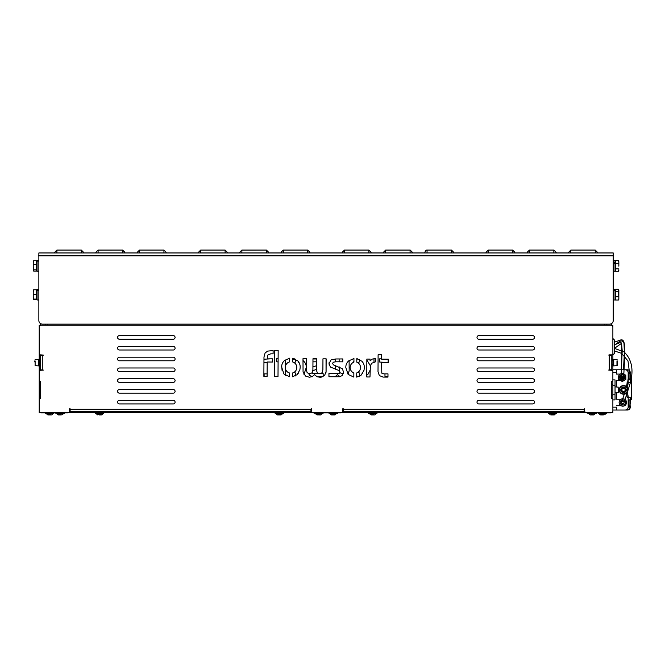 <?xml version="1.0" encoding="UTF-8"?>
<svg xmlns="http://www.w3.org/2000/svg" width="665" height="665" viewBox="0 0 665 665"><rect width="100%" height="100%" fill="white"/><g stroke="black" fill="none" stroke-linecap="round" stroke-linejoin="round"><path stroke-width="1" d="M40.299 412.616L39.218 412.907L39.218 364.561L40.299 364.561L40.299 365.999L40.299 354.861L43.35 355.068L39.933 354.861A0.715 0.715 0 0 1 39.218 354.137L39.218 325.202L40.299 325.493M39.218 359.166L39.218 360.605L40.299 360.605L40.299 359.166L39.218 359.166L39.218 327.363A2.153 2.153 0 0 1 41.371 325.202L610.719 325.202L606.854 325.202L606.854 324.129L609.639 324.129A3.591 3.591 0 0 0 613.23 320.53L613.23 252.958L38.861 252.958L38.861 320.53A3.591 3.591 0 0 0 42.452 324.129L609.639 324.129M69.418 411.585L70.124 411.585L70.124 408.776L69.592 408.776L69.592 410.746A2.153 2.153 0 0 1 67.431 412.907L41.371 412.907A2.153 2.153 0 0 1 39.218 410.746L39.218 399.249A0.715 0.715 0 0 1 39.933 398.526L40.656 398.526L40.656 381.278L39.933 381.278A0.715 0.715 0 0 1 39.218 380.555L39.218 371.028A0.715 0.715 0 0 1 39.933 370.314L43.35 370.097L40.299 369.773M40.299 370.314L40.299 365.999L39.218 365.999M611.792 391.702L611.434 398.526L611.434 381.278L612.157 381.278A0.715 0.715 0 0 0 612.872 380.555L612.872 371.028A0.715 0.715 0 0 0 612.157 370.314L608.741 370.097L611.792 370.314L611.792 364.561L612.872 364.561L612.872 412.907L611.792 412.616M611.792 354.861L611.792 360.605L612.872 360.605L612.872 364.071L613.737 364.071L613.737 365.891L616.97 365.642L616.97 361.045M611.792 325.493L612.872 325.202L612.872 360.605M45.469 412.907L45.469 413.555L53.807 413.555L53.807 412.907M51.313 414.918L47.847 414.918L51.313 414.918M58.952 413.663L61.18 413.663M60.166 414.918L58.271 414.918L60.166 414.918M58.952 414.918L61.18 414.918M98.387 413.663L103.773 413.555L103.773 412.907L103.773 413.555M99.093 414.918L101.396 414.918L99.093 414.918M275.152 412.907L275.152 413.555L283.431 413.555M281.096 414.918L277.521 414.918L281.096 414.918M278.086 414.918L278.535 414.918M279.757 414.918L280.547 414.918M587.86 412.907L587.86 413.555L596.197 413.555L596.197 412.907M590.919 414.918L593.82 414.918L590.919 414.918M592.798 414.918L593.255 414.918M601.202 413.663L603.695 413.663M603.363 414.918L600.653 414.918L603.363 414.918M601.202 414.711L602.906 414.918M590.271 414.918L593.82 414.918L590.271 414.918M369.158 413.555L376.939 413.555L376.939 412.907M371.211 414.918L374.57 414.918L371.211 414.918M372.774 414.918L373.846 414.918M98.387 414.711L100.814 414.711M47.996 414.918L51.438 414.918L47.996 414.918M58.478 414.918L61.18 414.711M617.328 365.235L617.328 364.162M617.328 361.012L617.328 365.285M612.872 364.561L613.737 364.445M617.328 359.89L613.737 359.275L613.737 364.071M617.328 364.121L617.328 361.045M35.12 360.929L35.12 365.642L38.354 365.891L38.354 359.624L39.218 359.624M38.354 359.457L39.218 359.457M39.218 360.605L39.218 364.561M34.763 361.935L34.763 360.929M38.354 359.624L35.12 359.532M618.625 388.418L618.625 391.386M278.81 414.918L277.014 414.711L280.547 414.711M332.026 413.663L337.404 413.555L337.404 412.907M332.749 414.918L335.027 414.918L332.749 414.918M332.026 414.918L332.899 414.918M317.712 413.663L323.024 413.555L323.024 412.907M318.651 414.918L320.655 414.918L318.651 414.918M69.301 411.826L311.777 411.826M342.467 411.826L584.951 411.826M40.656 412.782L611.434 412.782M70.124 410.263L69.592 410.263M69.592 409.308L310.946 409.308L311.486 408.776L311.486 410.746A2.153 2.153 0 0 0 313.647 412.907L340.605 412.907A2.153 2.153 0 0 0 342.758 410.746L342.758 408.776L343.298 408.776L343.298 411.585L342.591 411.585M343.298 410.263L342.758 410.263M342.758 409.308L584.119 409.308L584.66 408.776L584.66 410.746A2.153 2.153 0 0 0 586.813 412.907L610.719 412.907A2.153 2.153 0 0 0 612.872 410.746L612.872 399.249A0.715 0.715 0 0 0 612.157 398.526L611.434 398.526L611.434 381.278L611.792 388.102M608.957 355.393L611.792 355.393M42.452 324.129L45.237 324.129L45.237 325.202L41.371 325.202M40.656 398.526L40.656 381.278L40.656 398.526M267.122 373.88L264.105 373.846L264.121 376.365M263.947 362.408L267.189 362.392M270.497 358.851L263.963 359.208M285.335 375.293L285.243 359.94M281.702 365.659L282.068 370.397M278.12 358.626L276.407 358.543L276.432 361.777L278.095 361.943M295.376 375.949L295.36 372.94A5.752 5.752 0 0 1 294.13 372.317M294.254 362.683A5.752 5.752 0 0 1 295.293 362.159L295.277 359.191M292.442 376.265L293.29 376.648M289.159 372.89L289.583 373.547M294.512 358.834L292.542 359.624M303.98 374.395L306.282 367.454C306.307 364.852 305.36 362.666 303.448 360.912L302.982 360.538M298.627 372.757A5.752 5.752 0 0 1 298.236 372.924L298.236 373.339M298.169 361.303L298.169 362.142A5.752 5.752 0 0 1 299.05 362.55M323.157 376.39L323.14 373.506L321.212 373.514M318.236 373.531L312.741 373.414L311.993 372.192M317.122 376.781L322.483 376.747M308.701 373.705L309.882 375.592L312.617 376.764M316.465 365.758L312.924 366.847M312.957 361.827L316.457 361.818M316.474 358.984L312.974 358.959M322.924 364.985L322.941 362.234M312.866 370.688L316.889 369.216M348.111 374.395L349.167 370.821L349.108 360.538M334.969 376.781L337.454 374.686L339.998 376.664M328.934 376.39L329.607 376.747M326.041 358.842L326.041 372.292M329.167 364.985L329.15 362.234M333.855 373.531L330.879 373.514M335.617 358.984L335.634 361.818M335.65 365.758L335.675 369.333M339.225 370.688L339.167 366.847M339.133 361.827L339.117 358.959M343.389 373.705L339.981 372.841M357.579 358.834L356.814 359.191M357.837 362.683A5.752 5.752 0 0 1 359.566 361.901L359.549 359.624M359.649 376.265L359.624 373.032A5.752 5.752 0 0 1 357.961 372.317M356.714 375.949L358.801 376.648M353.456 372.757L353.855 373.339M353.921 361.303L353.04 362.55M362.924 372.89A5.752 5.752 0 0 1 362.5 373.023L362.508 373.547M370.355 365.758L366.847 359.94M366.756 375.293L368.169 373.988L370.023 370.397M373.971 358.626L373.996 361.943M388.144 362.408L388.127 359.208M384.969 373.88L384.977 376.382L387.969 376.365M381.594 358.851L379.632 358.834L379.649 362.034L384.894 362.392M613.23 255.111L613.23 320.53M40.299 355.393L43.134 355.393M611.792 369.773L608.957 369.773M584.119 409.308L584.119 411.585L343.298 411.585M310.946 409.308L310.946 411.585L70.124 411.585M478.808 360.787L532.723 360.787A1.796 1.796 0 0 0 534.519 358.992A1.796 1.796 0 0 0 532.723 357.196L478.808 357.196A1.796 1.796 0 0 0 477.005 358.992A1.796 1.796 0 0 0 478.808 360.787M173.282 367.978L119.368 367.978A1.796 1.796 0 0 0 117.572 369.773A1.796 1.796 0 0 0 119.368 371.569L173.282 371.569A1.796 1.796 0 0 0 175.086 369.773A1.796 1.796 0 0 0 173.282 367.978M478.808 371.569L532.723 371.569A1.796 1.796 0 0 0 534.519 369.773A1.796 1.796 0 0 0 532.723 367.978L478.808 367.978A1.796 1.796 0 0 0 477.005 369.773A1.796 1.796 0 0 0 478.808 371.569M173.282 378.759L119.368 378.759A1.796 1.796 0 0 0 117.572 380.555A1.796 1.796 0 0 0 119.368 382.35L173.282 382.35A1.796 1.796 0 0 0 175.086 380.555A1.796 1.796 0 0 0 173.282 378.759M478.808 339.225L532.723 339.225A1.796 1.796 0 0 0 534.519 337.421A1.796 1.796 0 0 0 532.723 335.625L478.808 335.625A1.796 1.796 0 0 0 477.005 337.421A1.796 1.796 0 0 0 478.808 339.225M173.282 346.407L119.368 346.407A1.796 1.796 0 0 0 117.572 348.211A1.796 1.796 0 0 0 119.368 350.006L173.282 350.006A1.796 1.796 0 0 0 175.086 348.211A1.796 1.796 0 0 0 173.282 346.407M478.808 350.006L532.723 350.006A1.796 1.796 0 0 0 534.519 348.211A1.796 1.796 0 0 0 532.723 346.407L478.808 346.407A1.796 1.796 0 0 0 477.005 348.211A1.796 1.796 0 0 0 478.808 350.006M173.282 357.196L119.368 357.196A1.796 1.796 0 0 0 117.572 358.992A1.796 1.796 0 0 0 119.368 360.787L173.282 360.787A1.796 1.796 0 0 0 175.086 358.992A1.796 1.796 0 0 0 173.282 357.196M478.808 403.921L532.723 403.921A1.796 1.796 0 0 0 534.519 402.125A1.796 1.796 0 0 0 532.723 400.322L478.808 400.322A1.796 1.796 0 0 0 477.005 402.125A1.796 1.796 0 0 0 478.808 403.921M478.808 382.35L532.723 382.35A1.796 1.796 0 0 0 534.519 380.555A1.796 1.796 0 0 0 532.723 378.759L478.808 378.759A1.796 1.796 0 0 0 477.005 380.555A1.796 1.796 0 0 0 478.808 382.35M173.282 389.54L119.368 389.54A1.796 1.796 0 0 0 117.572 391.336A1.796 1.796 0 0 0 119.368 393.14L173.282 393.14A1.796 1.796 0 0 0 175.086 391.336A1.796 1.796 0 0 0 173.282 389.54M478.808 393.14L532.723 393.14A1.796 1.796 0 0 0 534.519 391.336A1.796 1.796 0 0 0 532.723 389.54L478.808 389.54A1.796 1.796 0 0 0 477.005 391.336A1.796 1.796 0 0 0 478.808 393.14M173.282 400.322L119.368 400.322A1.796 1.796 0 0 0 117.572 402.125A1.796 1.796 0 0 0 119.368 403.921L173.282 403.921A1.796 1.796 0 0 0 175.086 402.125A1.796 1.796 0 0 0 173.282 400.322M173.282 335.625L119.368 335.625A1.796 1.796 0 0 0 117.572 337.421A1.796 1.796 0 0 0 119.368 339.225L173.282 339.225A1.796 1.796 0 0 0 175.086 337.421A1.796 1.796 0 0 0 173.282 335.625M378.111 354.753L378.011 371.627L379.333 375.55L383.048 377.097L387.969 377.088L387.986 373.846L383.855 373.896L381.801 373.173L381.569 362.375L388.352 362.408L388.368 359.208L381.585 359.166L381.61 354.778L378.111 354.753M366.847 359.083L366.748 376.964L369.981 376.98L370.38 365.659L371.702 363.24L375.659 361.777L375.683 358.543L372.284 359.075L370.081 360.854L370.089 359.1L366.847 359.083M356.731 372.94L356.706 377.13L361.186 375.102L364.004 370.28L364.32 367.928C364.445 365.318 363.63 363.082 361.86 361.211L356.814 358.651L356.789 362.159A5.752 5.752 0 0 1 356.731 372.94M353.83 377.105L353.855 372.924A5.752 5.752 0 0 1 353.921 362.142L353.938 358.535L348.635 360.912C346.731 362.666 345.783 364.852 345.8 367.454L348.078 374.362L353.83 377.105M328.951 373.506L328.934 376.739L339.474 376.764L342.201 375.592L343.597 372.209L342.35 368.734L333.473 364.885L332.517 363.356L333.448 362.167L335.767 361.802L342.799 361.843L342.816 358.942L336.074 358.975L331.12 359.765L329.009 363.63L330.405 367.03L338.992 370.546L340.098 372.192L339.341 373.414L337.745 373.663L328.951 373.506M302.991 358.709L303.065 372.084L305.534 376.082L309.333 377.23L312.126 376.648L314.636 374.686L317.039 376.747L320.206 377.288L321.735 377.038L324.728 375.118L326.083 371.619L326.158 358.842L322.957 358.826L322.899 369.74L322.06 372.791L319.815 373.821L317.471 373.132L316.407 370.222L316.474 358.784L312.974 358.768L312.907 369.682L311.993 372.957L309.35 373.763L307.122 372.666L306.465 370.164L306.532 358.734L302.991 358.709M292.55 358.252L292.525 361.901A5.752 5.752 0 0 1 292.459 373.032L292.442 376.772L297.031 374.728L299.849 369.906L300.164 367.562C300.297 364.944 299.474 362.708 297.704 360.837L292.55 358.252M289.649 361.885L289.674 358.177L284.487 360.538C282.583 362.3 281.636 364.478 281.652 367.08L283.922 373.988L289.566 376.723L289.591 373.023A5.752 5.752 0 0 1 289.649 361.885M274.662 350.314L274.512 376.423L278.012 376.448L278.161 350.339L274.662 350.314M263.864 376.365L267.114 376.382L267.197 362.001L272.442 362.034L272.459 358.834L267.214 358.876L267.862 355.01L270.738 353.83L273.091 353.838L273.107 350.605L267.671 351.095L265.127 352.94L263.98 356.997L263.864 376.365M610.719 325.202A2.153 2.153 0 0 1 612.872 327.363L612.872 354.137A0.715 0.715 0 0 1 612.157 354.861L608.957 354.861M612.872 365.999L611.792 365.999L611.792 359.166L612.872 359.166M548.55 413.555L556.655 413.555L556.655 412.907L556.655 413.555M550.786 414.918L554.286 414.918L550.786 414.918M551.31 414.918L552.249 414.918M551.31 414.711L553.662 414.711M556.156 252.958L556.156 252.235L556.156 252.958M556.015 252.958L556.015 252.235L556.015 252.958M527.254 252.958L527.254 252.235L527.254 252.958M486.065 252.958L486.065 252.235L486.065 252.958M514.818 252.958L514.818 252.235L514.818 252.958M597.419 252.958L597.419 252.235L597.419 252.958M568.666 252.958L568.666 252.235L568.666 252.958M412.383 252.958L412.383 252.235L412.383 252.958M412.234 252.958L412.234 252.235L412.234 252.958M383.481 252.958L383.481 252.235L383.481 252.958M342.292 252.958L342.292 252.235L342.292 252.958M371.045 252.958L371.045 252.235L371.045 252.958M453.646 252.958L453.646 252.235L453.646 252.958M424.885 252.958L424.885 252.235L424.885 252.958M622.157 378.476A1.255 1.255 0 0 0 623.413 377.213A1.255 1.255 0 0 0 622.149 375.958A1.255 1.255 0 0 0 620.902 377.221A1.255 1.255 0 0 0 622.157 378.476M622.157 380.92A3.699 3.699 0 0 0 625.366 375.368A3.699 3.699 0 0 0 618.949 375.368A3.699 3.699 0 0 0 622.157 380.92M622.157 379.806A2.585 2.585 0 0 0 624.402 375.925A2.585 2.585 0 0 0 619.913 375.925A2.585 2.585 0 0 0 622.157 379.806M622.814 403.73A1.255 1.255 0 0 0 623.413 401.361A1.255 1.255 0 0 0 621.708 401.876A1.255 1.255 0 0 0 622.814 403.73M622.814 406.174A3.699 3.699 0 0 0 626.023 400.621A3.699 3.699 0 0 0 619.614 400.621A3.699 3.699 0 0 0 622.814 406.174M622.814 405.06A2.585 2.585 0 0 0 625.058 401.178A2.585 2.585 0 0 0 620.578 401.178A2.585 2.585 0 0 0 622.814 405.06M622.49 388.609A1.654 1.654 0 0 1 625.158 389.648A1.654 1.654 0 0 1 622.93 391.444A1.654 1.654 0 0 1 622.49 388.609M624.901 391.61C626.189 388.701 625.275 387.562 622.149 388.194C620.869 391.103 621.783 392.242 624.901 391.61M622.041 388.052A2.369 2.369 0 0 0 622.673 392.117A2.369 2.369 0 0 0 625.873 389.54A2.369 2.369 0 0 0 622.041 388.052M620.827 386.54A4.314 4.314 0 0 1 626.638 386.914A4.314 4.314 0 0 0 620.827 386.54A4.314 4.314 0 0 0 620.345 392.816A4.314 4.314 0 0 0 626.638 392.89A4.314 4.314 0 0 1 620.345 392.816A4.314 4.314 0 0 1 620.827 386.54M622.374 401.444L622.357 400.654L622.374 401.444M623.67 401.776L623.654 400.987L623.67 401.776M623.712 403.938L623.695 403.148L623.712 403.938M622.432 404.32L622.415 403.53L622.432 404.32M623.795 401.677L623.346 401.328M623.388 403.589L623.812 403.239M622.365 401.303L622.357 400.804L622.365 401.303M623.67 401.635L623.654 401.136L623.67 401.635M623.704 403.289L623.712 403.796L623.704 403.289M621.592 373.555L622.806 373.572M624.892 374.719L625.79 375.218L625.873 379.366L622.324 381.51L618.691 379.516L618.666 378.452M618.625 376.124L619.182 375.01M625.798 377.903A3.591 3.591 0 0 1 620.886 380.696M623.379 376.914L623.022 376.307L623.379 376.914M622.947 378.194L623.296 377.753L622.947 378.194M621.634 378.36L622.249 378.468L621.634 378.36M622.216 376.141L621.501 376.149L622.216 376.141M612.872 407.155L616.538 407.155L616.538 410.031L612.872 410.031M620.927 405.716L616.538 405.716L620.927 405.716M616.538 399.249L620.994 399.249L616.538 399.249L616.538 392.957L616.538 399.249M616.538 386.847L616.538 380.555L620.561 380.555L616.538 380.555L616.538 386.847M612.872 369.773L616.538 369.773L616.538 374.087L620.179 374.087L616.538 374.087L616.538 372.649L612.872 372.649M612.872 399.906L615.034 399.906L615.034 379.898L612.872 379.898M616.538 410.031L625.258 410.031C627.02 409.848 627.993 408.892 628.176 407.155L628.176 397.446L631.708 397.446L631.708 398.526L630.162 398.526L630.162 399.964L628.974 399.964L628.724 401.402L628.974 406.44L630.162 406.44L630.162 407.155A2.876 2.835 90 0 1 627.328 410.031L622.723 410.031L627.328 410.031M627.087 397.229L628.176 397.446M625.25 393.855L626.638 393.855L625.233 393.863M626.638 385.949L625.25 385.949L626.638 385.958M627.087 382.583L628.176 382.35L628.176 372.649C627.993 370.912 627.02 369.956 625.258 369.773L624.576 369.773M616.538 369.773L627.328 369.773A2.876 2.835 -90 0 1 630.162 372.649L630.27 380.081M630.054 402.84L630.162 406.44M630.27 379.59L630.054 373.364L630.054 379.84M614.66 345.01L619.705 341.361L621.343 340.912L622.357 341.103L623.994 343.29L624.41 352.791L623.438 369.773L627.394 369.773A2.876 2.876 0 0 1 630.27 372.649A2.876 2.876 0 0 0 627.394 369.773L627.394 369.773M624.668 369.773L623.438 369.773M630.27 380.239L630.27 380.754M630.27 398.526L630.27 402.84M628.176 407.155L630.27 407.155A2.876 2.876 0 0 1 627.394 410.031A2.876 2.876 0 0 0 630.27 407.155L630.27 406.44M630.27 378.626L630.27 379.482M630.27 377.013L630.27 376.506A5.395 5.395 0 0 1 631.708 380.172L631.708 382.35L628.176 382.35M631.6 382.35L631.6 381.278L630.378 380.937L630.27 379.84L630.27 380.555A0.715 0.715 0 0 0 630.378 380.937A0.715 0.715 0 0 1 630.27 380.555L630.162 380.555M628.176 372.649L630.162 372.649L630.162 373.364L628.974 373.364L628.724 374.802L628.974 379.84L630.162 379.84M629.946 379.84L629.946 373.364L628.974 373.364M631.708 382.35L631.708 393.497M629.946 406.44L629.946 399.964L628.974 399.964M631.717 387.529L631.708 399.466L630.628 399.466L630.628 398.526M630.27 377.687L630.985 381.278A0.715 0.715 0 0 1 630.96 381.278M628.309 382.508L627.735 385.742L626.638 385.742L627.211 382.508L631.717 382.491L631.717 386.448M631.708 382.508L631.708 397.313L627.211 397.313L626.638 394.079L627.735 394.079L627.735 390.313A4.314 4.314 0 0 1 626.638 392.799L626.638 394.079M626.638 385.742L626.638 387.013A4.314 4.314 0 0 1 627.735 389.507L627.735 385.742M627.735 389.507L627.735 390.313M627.735 394.079L628.309 397.313M33.25 261.353L33.25 262.675L33.666 260.722L36.625 260.722L36.625 271.071L33.666 271.071L33.25 267.222L33.666 270.697M33.25 262.675L33.25 267.222L33.25 262.675M33.666 271.071L33.25 270.439M36.625 264.637L33.666 264.637M36.625 269.807L33.666 269.807M38.495 271.22L37.057 271.22L37.057 261.129L38.495 261.129M37.057 260.855L38.495 260.855M36.625 289.982L37.057 289.333L37.057 290.746L38.495 290.746M37.057 290.746L37.057 299.973L38.495 299.973M38.495 290.297L37.057 290.297M615.034 271.22L613.596 271.22L615.034 271.22L615.034 262.75L613.596 262.75M615.034 262.75L615.034 260.58L615.457 261.22M613.596 263.357L615.034 263.357M615.457 289.982L615.034 289.333L615.034 290.223L613.596 290.223M613.596 299.973L615.034 299.973L615.034 290.364M613.596 290.663L615.034 290.663M618.841 269.791L618.425 271.278L615.457 271.278L615.457 260.514L618.425 260.514L618.841 262.002L618.766 261.087M618.841 266.183L618.841 262.002L618.841 266.183M618.841 270.572L618.425 271.278M615.457 263.49L618.425 263.49M615.457 268.876L618.425 268.876M618.841 299.325L618.841 298.41L618.425 300.015L615.457 300.015L615.457 289.292L618.425 289.292L618.841 290.896M618.425 289.292L618.841 298.41L618.841 289.982M615.457 291.445L618.425 291.445M615.457 296.806L618.425 296.806M33.25 289.982L33.25 292.01L33.666 289.782L36.625 289.782L36.625 299.516L33.25 299.325L33.25 296.665L33.666 299.516M33.25 292.01L33.25 296.665L33.25 292.01M36.625 294.238L33.666 294.238M36.625 299.1L33.666 299.1M611.434 323.647L611.434 325.326L611.434 323.647M40.299 325.202L40.299 323.406M40.656 325.326L40.656 323.647L40.656 325.326M611.792 323.406L611.792 325.202M38.861 319.815L38.861 255.111M268.61 252.958L268.61 252.235L268.61 252.958M268.461 252.958L268.461 252.235L268.461 252.958M239.708 252.958L239.708 252.235L239.708 252.958M198.519 252.958L198.519 252.235L198.519 252.958M227.272 252.958L227.272 252.235L227.272 252.958M309.873 252.958L309.873 252.235L309.873 252.958M281.112 252.958L281.112 252.235L281.112 252.958M124.837 252.958L124.837 252.235L124.837 252.958M124.688 252.958L124.688 252.235L124.688 252.958M95.935 252.958L95.935 252.235L95.935 252.958M54.746 252.958L54.746 252.235L54.746 252.958M83.499 252.958L83.499 252.235L83.499 252.958M166.1 252.958L166.1 252.235L166.1 252.958M137.339 252.958L137.339 252.235L137.339 252.958M611.792 398.435L612.872 398.435M611.792 395.027L612.872 395.027M611.792 384.777L612.872 384.777M611.792 381.369L612.872 381.369M614.651 353.14L612.872 355.027L614.651 353.339L614.651 340.197L612.872 338.51L614.651 340.405M48.479 413.663L50.798 413.663M48.479 413.921L50.798 413.921M48.479 414.711L50.798 414.711M58.952 413.921L56.866 413.663L63.266 413.555M58.952 414.711L57.755 414.711L56.974 413.921L61.18 413.921M98.387 413.921L96.4 413.663L100.814 413.663M102.693 413.921L101.903 414.711L97.298 414.711L96.508 413.921L100.814 413.921M278.086 413.663L280.547 413.663M278.086 413.921L280.547 413.921M278.086 414.711L277.014 414.711L276.116 413.555M590.794 413.663L593.255 413.663M590.794 413.921L593.255 413.921M590.794 414.711L593.255 414.711M601.202 413.921L603.695 413.921M603.695 414.711L600.146 414.711L599.356 413.921L605.649 413.663M371.693 413.663L373.846 413.663M371.693 413.921L373.846 413.921M371.693 414.711L373.846 414.711M616.97 364.121L616.97 365.642M35.12 365.642L35.12 364.237M618.267 391.386L618.267 388.418M332.026 413.921L330.031 413.663L334.437 413.663M332.026 414.711L330.929 414.711L330.139 413.921L334.437 413.921M331.436 414.918L334.437 414.711M317.712 413.921L315.659 413.663L319.998 413.663M317.712 414.711L316.548 414.711L315.759 413.921L319.998 413.921M317.055 414.918L319.998 414.711M38.495 255.834L613.596 255.834M609.281 369.773L609.281 355.393M42.809 355.393L42.809 369.773M551.31 413.663L553.662 413.663M551.31 413.921L553.662 413.921M529.556 250.082L553.995 250.082L556.156 252.235M529.415 252.958L529.415 250.082L527.254 252.235M553.854 252.958L553.854 250.082L529.415 250.082M488.218 252.958L488.218 250.082L512.665 250.082L512.665 252.958M570.819 252.958L570.819 250.082L568.666 252.235M595.258 252.958L595.258 250.082L570.819 250.082M385.783 250.123L410.222 250.082L412.383 252.235M385.642 252.958L385.642 250.082L383.481 252.235M410.081 252.958L410.081 250.082L385.642 250.082M344.445 252.958L344.445 250.082L368.892 250.082L368.892 252.958M427.046 252.958L427.046 250.082C426.282 249.924 425.567 250.638 424.885 252.235M451.485 252.958L451.485 250.082L427.046 250.082M621.808 387.762A2.743 2.743 0 0 1 626.239 389.482A2.743 2.743 0 0 1 622.531 392.458A2.743 2.743 0 0 1 621.808 387.762C620.669 388.643 620.528 389.923 621.401 391.61C624.236 393.963 626.388 391.153 626.073 390.895C625.682 387.412 624.269 386.373 621.817 387.77M621.027 386.789A3.998 3.998 0 0 0 622.083 393.622A3.998 3.998 0 0 0 627.477 389.291A3.998 3.998 0 0 0 621.027 386.789M615.034 385.617L612.872 385.617M615.034 394.187L612.872 394.187M630.985 380.172L630.27 380.172M631.06 381.278L631.06 380.172A4.746 4.746 0 0 0 630.27 377.554M631.6 398.526L631.6 397.446M630.27 376.506A5.395 5.395 0 0 1 631.708 380.172L631.06 380.172M631.6 397.313L631.6 382.508M604.61 325.202L604.61 324.129M47.481 324.129L47.481 325.202M242.01 250.123L266.449 250.082L268.61 252.235M241.869 252.958L241.869 250.082L239.708 252.235M266.308 252.958L266.308 250.082L241.869 250.082M200.672 252.958L200.672 250.082L225.119 250.082L225.119 252.958M283.273 252.958L283.273 250.082L281.112 252.235M307.712 252.958L307.712 250.082L283.273 250.082M98.237 250.123L122.676 250.082L124.837 252.235M98.096 252.958L98.096 250.082L95.935 252.235M122.535 252.958L122.535 250.082L98.096 250.082M56.899 252.958L56.899 250.082L81.346 250.082L81.346 252.958M139.5 252.958L139.5 250.082L137.339 252.235M163.939 252.958L163.939 250.082L139.5 250.082M614.66 340.297L614.66 353.24L614.651 340.197M47.331 414.711L46.442 413.555M51.945 414.711L52.735 413.921L51.945 414.711M64.231 413.555L64.231 412.907M55.893 413.555L55.893 412.907M63.158 413.921L61.862 414.918L63.158 413.921M95.436 413.555L95.436 412.907L95.436 413.555M283.49 413.555L283.49 412.907M281.627 414.711L282.517 413.555M594.335 414.711L595.225 413.555M589.722 414.711L588.824 413.555M606.621 413.555L606.621 412.907M598.284 413.555L598.284 412.907M604.751 414.711L605.541 413.921L604.751 414.711M600.146 414.711L600.653 414.918M368.601 413.555L368.601 412.907M375.077 414.711L375.974 413.555M370.463 414.711L369.574 413.555M97.298 414.711L97.805 414.918M101.903 414.711L101.396 414.918M57.755 414.711L58.271 414.918M612.872 365.891L613.737 365.891M612.872 359.275L613.737 359.275M611.792 364.378L612.872 364.378M611.792 360.787L612.872 360.787M38.354 365.891L39.218 365.891M38.354 359.275L39.218 359.275L38.354 359.275M40.299 360.787L39.218 360.787M40.299 364.378L39.218 364.378M615.034 392.957L618.625 392.599M615.034 386.847L618.625 387.205M277.014 414.711L277.521 414.918M329.067 413.555L329.067 412.907M335.027 414.918L336.432 413.555M314.686 413.555L314.686 412.907M320.655 414.918L322.051 413.555M548.317 413.555L548.317 412.907L548.317 413.555M555.691 413.663L554.286 414.918L555.691 413.555M549.29 413.663L550.179 414.711L549.29 413.555M553.854 250.082L556.015 252.235M512.665 250.082L514.818 252.235M488.218 250.082L486.065 252.235M595.258 250.082L597.419 252.235M410.081 250.082L412.234 252.235M368.892 250.082L371.045 252.235M344.445 250.082L342.292 252.235M451.485 250.082L453.646 252.235M614.66 342.118L621.027 339.848C625.665 339.192 624.809 349.707 624.327 364.212L623.662 377.213C623.546 378.834 623.08 379.607 622.257 379.54C620.969 378.518 620.52 377.745 620.902 377.221M614.66 344.827L620.254 342.475L621.517 342.982L622.199 350.763L621.06 377.928C621.941 376.781 622.748 376.797 623.462 377.986L623.413 377.213M623.92 403.073L629.281 386.232C634.144 371.511 632.44 360.081 624.144 351.96L614.66 348.468M614.66 351.02L621.65 353.373L627.993 360.945L629.215 370.455L627.76 381.644L625.025 392.109L621.152 403.273M614.66 348.227L621.409 343.423L621.883 353.223L621.201 369.773M629.996 400.363L629.996 399.283M630.395 403.921L629.996 403.023M629.996 402.234L629.996 401.153M620.935 386.681C619.256 387.737 619.049 389.673 620.304 392.491C624.576 396.057 627.893 391.793 627.419 391.294C629.098 386.232 621.966 384.478 620.935 386.681C619.256 387.737 619.049 389.673 620.304 392.491C624.576 396.057 627.893 391.793 627.419 391.294C629.098 386.232 621.966 384.478 620.935 386.681C619.256 387.737 619.049 389.673 620.304 392.491C624.576 396.057 627.893 391.793 627.419 391.294C629.098 386.232 621.966 384.478 620.935 386.681M620.786 376.531L621.866 376.506M622.216 377.778L623.288 377.753M620.819 378.252L621.9 378.235M622.199 376.955L623.271 376.93M37.057 261.22L36.625 261.22L37.057 261.22M37.057 270.572L36.625 270.572M37.057 260.58L38.495 260.58L37.057 260.58M37.057 289.333L38.495 289.333M615.034 260.58L613.596 260.58M615.034 289.333L613.596 289.333M615.034 270.572L615.457 270.572M615.034 299.325L615.457 299.325M37.057 299.325L36.625 299.325M266.308 250.082L268.461 252.235M225.119 250.082L227.272 252.235M200.672 250.082L198.519 252.235M307.712 250.082L309.873 252.235M122.535 250.082L124.688 252.235M81.346 250.082L83.499 252.235M56.899 250.082L54.746 252.235M163.939 250.082L166.1 252.235"/></g></svg>

